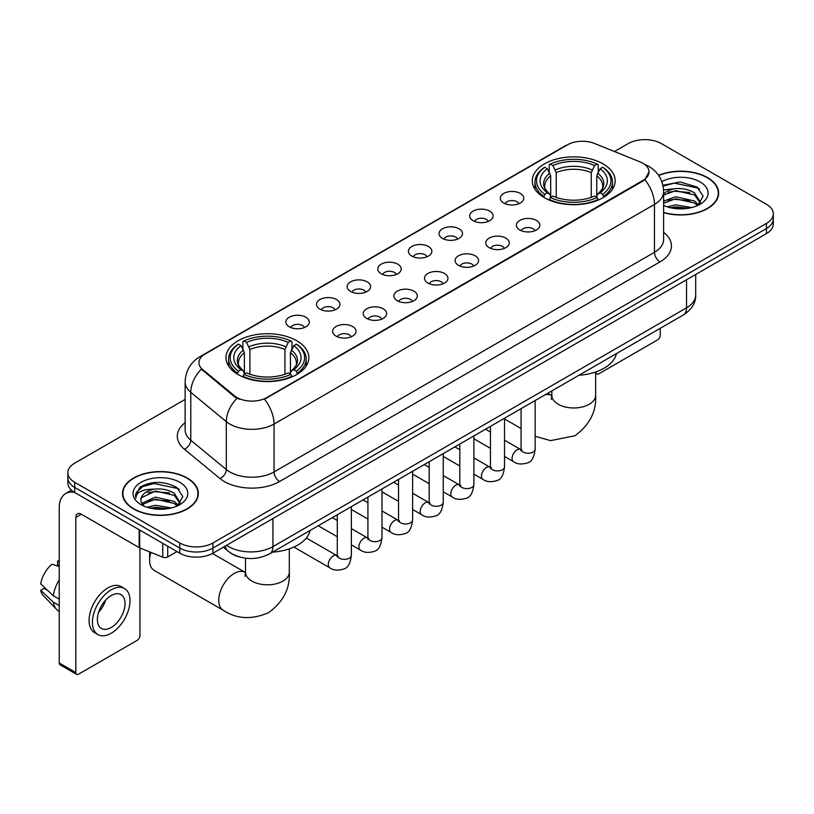 <?xml version="1.0" encoding="UTF-8"?>
<svg xmlns="http://www.w3.org/2000/svg" width="814" height="814" viewBox="0 0 814 814"><rect width="100%" height="100%" fill="white"/><g stroke="black" fill="none" stroke-linecap="round" stroke-linejoin="round"><path stroke-width="1.22" d="M296.713 340.73A41.443 23.932 0 0 0 251.546 335.541A41.443 23.932 0 0 0 225.966 357.651A41.443 23.932 0 0 0 238.105 374.562A41.443 23.932 0 0 0 283.272 379.751A41.443 23.932 0 0 0 308.852 357.651A41.443 23.932 0 0 0 296.713 340.73M603.042 163.879A41.443 23.932 0 0 0 557.875 158.689A41.443 23.932 0 0 0 532.285 180.789A41.443 23.932 0 0 0 544.424 197.71A41.443 23.932 0 0 0 589.59 202.9A41.443 23.932 0 0 0 615.181 180.789A41.443 23.932 0 0 0 603.042 163.879M503.734 203.012A11.732 6.777 180 0 1 501.404 201.099A11.732 6.777 180 0 1 505.291 192.684A11.732 6.777 180 0 1 520.319 193.437A11.732 6.777 180 0 1 522.649 201.099A11.732 6.777 180 0 1 503.734 203.012M518.894 203.714A7.041 4.06 0 0 0 517.002 201.74A7.041 4.06 0 0 0 510.073 200.702A7.041 4.06 0 0 0 505.158 203.714M473.097 220.696A11.732 6.777 180 0 1 470.777 218.783A11.732 6.777 180 0 1 474.654 210.368A11.732 6.777 180 0 1 489.692 211.121A11.732 6.777 180 0 1 492.012 218.783A11.732 6.777 180 0 1 473.097 220.696M488.258 221.398A7.041 4.06 0 0 0 486.365 219.424A7.041 4.06 0 0 0 479.436 218.386A7.041 4.06 0 0 0 474.531 221.398M442.47 238.38A11.732 6.777 180 0 1 440.14 236.467A11.732 6.777 180 0 1 444.027 228.052A11.732 6.777 180 0 1 459.055 228.805A11.732 6.777 180 0 1 461.385 236.467A11.732 6.777 180 0 1 442.47 238.38M457.631 239.082A7.041 4.06 0 0 0 455.738 237.108A7.041 4.06 0 0 0 448.809 236.08A7.041 4.06 0 0 0 443.895 239.082M411.833 256.064A11.732 6.777 180 0 1 409.503 254.151A11.732 6.777 180 0 1 413.39 245.736A11.732 6.777 180 0 1 428.418 246.489A11.732 6.777 180 0 1 430.748 254.151A11.732 6.777 180 0 1 411.833 256.064M426.994 256.766A7.041 4.06 0 0 0 425.101 254.792A7.041 4.06 0 0 0 418.172 253.765A7.041 4.06 0 0 0 413.268 256.766M381.206 273.758A11.732 6.777 180 0 1 378.876 271.835A11.732 6.777 180 0 1 382.763 263.421A11.732 6.777 180 0 1 397.792 264.174A11.732 6.777 180 0 1 400.122 271.835A11.732 6.777 180 0 1 381.206 273.758M396.357 274.46A7.041 4.06 0 0 0 394.475 272.476A7.041 4.06 0 0 0 387.535 271.449A7.041 4.06 0 0 0 382.631 274.46M350.569 291.443A11.732 6.777 180 0 1 348.239 289.519A11.732 6.777 180 0 1 352.126 281.105A11.732 6.777 180 0 1 367.155 281.858A11.732 6.777 180 0 1 369.485 289.519A11.732 6.777 180 0 1 350.569 291.443M365.73 292.145A7.041 4.06 0 0 0 363.838 290.16A7.041 4.06 0 0 0 356.908 289.133A7.041 4.06 0 0 0 351.994 292.145M319.943 309.127A11.732 6.777 180 0 1 317.613 307.214A11.732 6.777 180 0 1 321.499 298.789A11.732 6.777 180 0 1 336.528 299.552A11.732 6.777 180 0 1 338.858 307.214A11.732 6.777 180 0 1 319.943 309.127M335.093 309.829A7.041 4.06 0 0 0 333.211 307.845A7.041 4.06 0 0 0 326.272 306.817A7.041 4.06 0 0 0 321.367 309.829M289.306 326.811A11.732 6.777 180 0 1 286.976 324.898A11.732 6.777 180 0 1 290.863 316.473A11.732 6.777 180 0 1 305.891 317.236A11.732 6.777 180 0 1 308.221 324.898A11.732 6.777 180 0 1 289.306 326.811M304.467 327.513A7.041 4.06 0 0 0 302.574 325.529A7.041 4.06 0 0 0 295.645 324.501A7.041 4.06 0 0 0 290.73 327.513M519.82 229.986A11.732 6.777 180 0 1 517.49 228.073A11.732 6.777 180 0 1 521.377 219.658A11.732 6.777 180 0 1 536.406 220.411A11.732 6.777 180 0 1 538.736 228.073A11.732 6.777 180 0 1 519.82 229.986M534.981 230.688A7.041 4.06 0 0 0 533.089 228.714A7.041 4.06 0 0 0 526.159 227.676A7.041 4.06 0 0 0 521.255 230.688M489.194 247.67A11.732 6.777 180 0 1 486.864 245.757A11.732 6.777 180 0 1 490.75 237.342A11.732 6.777 180 0 1 505.779 238.095A11.732 6.777 180 0 1 508.109 245.757A11.732 6.777 180 0 1 489.194 247.67M504.344 248.372A7.041 4.06 0 0 0 502.462 246.398A7.041 4.06 0 0 0 495.523 245.37A7.041 4.06 0 0 0 490.618 248.372M458.557 265.354A11.732 6.777 180 0 1 456.227 263.441A11.732 6.777 180 0 1 460.114 255.026A11.732 6.777 180 0 1 475.142 255.779A11.732 6.777 180 0 1 477.472 263.441A11.732 6.777 180 0 1 458.557 265.354M473.717 266.056A7.041 4.06 0 0 0 471.825 264.082A7.041 4.06 0 0 0 464.896 263.054A7.041 4.06 0 0 0 459.981 266.056M427.93 283.048A11.732 6.777 180 0 1 425.6 281.125A11.732 6.777 180 0 1 429.487 272.71A11.732 6.777 180 0 1 444.515 273.463A11.732 6.777 180 0 1 446.845 281.125A11.732 6.777 180 0 1 427.93 283.048M443.081 283.75A7.041 4.06 0 0 0 441.198 281.766A7.041 4.06 0 0 0 434.259 280.738A7.041 4.06 0 0 0 429.354 283.75M397.293 300.732A11.732 6.777 180 0 1 394.963 298.809A11.732 6.777 180 0 1 398.85 290.394A11.732 6.777 180 0 1 413.878 291.147A11.732 6.777 180 0 1 416.208 298.809A11.732 6.777 180 0 1 397.293 300.732M412.454 301.434A7.041 4.06 0 0 0 410.561 299.45A7.041 4.06 0 0 0 403.632 298.423A7.041 4.06 0 0 0 398.718 301.434M366.656 318.416A11.732 6.777 180 0 1 364.336 316.504A11.732 6.777 180 0 1 368.223 308.079A11.732 6.777 180 0 1 383.252 308.842A11.732 6.777 180 0 1 385.571 316.504A11.732 6.777 180 0 1 366.656 318.416M381.817 319.119A7.041 4.06 0 0 0 379.935 317.134A7.041 4.06 0 0 0 372.995 316.107A7.041 4.06 0 0 0 368.091 319.119M336.029 336.101A11.732 6.777 180 0 1 333.699 334.188A11.732 6.777 180 0 1 337.586 325.763A11.732 6.777 180 0 1 352.615 326.526A11.732 6.777 180 0 1 354.945 334.188A11.732 6.777 180 0 1 336.029 336.101M351.19 336.803A7.041 4.06 0 0 0 349.298 334.819A7.041 4.06 0 0 0 342.368 333.791A7.041 4.06 0 0 0 337.454 336.803M640.028 161.874A21.113 12.19 180 0 1 642.846 163.238A21.113 12.19 180 0 1 649.033 171.856A21.113 12.19 180 0 1 642.846 180.474L266.86 397.547A21.113 12.19 180 0 1 234.636 395.919L202.757 369.637A21.113 12.19 180 0 1 198.931 362.647A21.113 12.19 180 0 1 205.118 354.029L567.46 144.831A21.113 12.19 180 0 1 594.505 143.468L640.028 161.874M239.357 556.929A23.464 13.543 180 0 1 229.884 552.492M663.624 212.627A37.922 21.897 0 0 0 718.65 193.081A37.922 21.897 0 0 0 707.539 177.605A37.922 21.897 0 0 0 658.546 175.325M187.23 478.001A37.922 21.897 0 0 0 145.899 473.249A37.922 21.897 0 0 0 122.497 493.477A37.922 21.897 0 0 0 133.598 508.964A37.922 21.897 0 0 0 174.929 513.715A37.922 21.897 0 0 0 198.341 493.477A37.922 21.897 0 0 0 187.23 478.001M122.883 495.451A37.922 21.897 0 0 0 122.751 496.031M649.033 171.856L644.891 179.619L642.846 181.105L264.479 399.247A27.371 15.802 60 0 1 274.043 424.043A31.278 18.061 180 0 1 229.813 424.043A31.278 18.061 180 0 1 226.302 421.632L190.781 392.348A31.278 18.061 180 0 1 185.124 381.99L185.124 429.873A31.278 18.061 0 0 0 190.781 440.232L226.302 469.525A31.278 18.061 0 0 0 229.813 471.937A31.278 18.061 0 0 0 274.043 471.937L654.456 252.299A31.278 18.061 0 0 0 663.624 239.53L663.624 191.646A31.278 18.061 180 0 1 654.456 204.416A27.371 15.802 -120 0 0 644.891 179.619M185.124 399.409L74.715 463.156A23.464 13.543 0 0 0 67.847 472.731L67.847 482.946A23.464 13.543 0 0 0 74.715 492.521L179.772 553.174L179.772 548.066A23.464 13.543 0 0 0 212.942 548.066L766.432 228.52A23.464 13.543 0 0 0 773.3 218.946A23.464 13.543 0 0 1 766.432 228.52L212.942 548.066A23.464 13.543 0 0 1 179.772 548.066L74.715 487.413L179.772 548.066L179.772 542.958A23.464 13.543 0 0 0 212.942 542.958L766.432 223.412A23.464 13.543 0 0 0 773.3 213.838A23.464 13.543 0 0 0 766.432 204.253L661.375 143.6A23.464 13.543 0 0 0 628.194 143.6L614.458 151.536M67.847 477.838A23.464 13.543 0 0 0 74.715 487.413A23.464 13.543 0 0 1 67.847 477.838M239.377 399.247L234.636 396.845L201.333 369.118A27.371 18.305 129.5 0 0 190.781 392.348L190.781 440.232A7.825 5.23 -50.5 0 1 184.381 449.206A39.103 22.568 180 0 1 185.124 422.71M67.847 472.731A23.464 13.543 0 0 0 74.715 482.305L179.772 542.958M198.087 496.031A37.922 21.897 0 0 0 197.955 495.451M718.396 195.635A37.922 21.897 0 0 0 718.263 195.055M179.772 553.174A23.464 13.543 0 0 0 212.942 553.174L766.432 233.628A23.464 13.543 0 0 0 773.3 224.054L773.3 213.838M663.624 212.373A37.536 21.673 0 0 0 718.263 193.081A37.536 21.673 0 0 0 707.264 177.757A37.536 21.673 0 0 0 658.689 175.539M667.378 206.878L675.661 204.853L691.737 207.55M670.624 207.774L675.661 206.878L688.369 208.262M663.624 201.129L675.661 196.744L694.546 201.017L698.575 204.853M663.624 203.154L675.661 198.769L694.546 203.042L697.527 205.555M663.573 189.896L674.572 188.756A19.546 11.284 0 0 0 663.624 194.007M674.572 188.756C682.081 187.973 688.736 189.357 694.546 192.908L700.274 201.913L700.132 203.408M663.624 195.055L675.661 190.659L694.546 194.933L700.213 202.93M663.624 205.016L664.458 205.789M663.624 205.423A27.371 15.802 0 0 0 700.081 204.253A27.371 15.802 0 0 0 700.081 181.909A27.371 15.802 0 0 0 661.823 181.654M697.852 205.413L703.113 196.154L697.11 187.057L680.189 182L662.911 185.287M663.095 186.162L674.277 183.109L698.351 188.176L699.521 188.99M668.223 192.338L674.277 191.219L689.753 192.521M668.223 200.448L674.277 199.318L689.753 200.631M671.143 207.885L674.277 207.428L688.074 208.303M595.746 371.957L596.123 372.181A3.907 2.259 120 0 0 596.937 373.962A3.907 2.259 120 0 0 598.89 373.768L657.498 339.937A3.907 2.259 120 0 0 660.266 335.144L660.266 328.307M133.872 508.801A37.536 21.673 0 0 0 174.786 513.502A37.536 21.673 0 0 0 197.955 493.477A37.536 21.673 0 0 0 186.955 478.154A37.536 21.673 0 0 0 146.052 473.463A37.536 21.673 0 0 0 122.883 493.477A37.536 21.673 0 0 0 133.872 508.801M147.069 507.275L155.362 505.25L171.428 507.946M150.315 508.17L155.362 507.275L168.06 508.658M141.799 503.306L155.362 497.14L174.237 501.414L178.266 505.25M142.47 504.415L155.362 499.165L174.237 503.439L177.218 505.952M177.544 505.809L182.804 496.55L176.801 487.454C163.94 480.809 151.669 480.738 139.998 487.23L135.49 495.482L135.918 498.127C136.172 492.185 142.287 489.194 154.273 489.153A19.546 11.284 0 0 0 140.873 499.867A19.546 11.284 0 0 0 141.819 503.337L144.149 506.186M154.273 489.153C161.772 488.369 168.427 489.753 174.237 493.304L179.965 502.309L179.833 503.805M140.873 500.091L141.534 497.69L155.362 491.056L174.237 495.329L179.904 503.327M179.772 482.305A27.371 15.802 0 0 0 141.066 482.305A27.371 15.802 0 0 0 141.066 504.66A27.371 15.802 0 0 0 179.772 504.649A27.371 15.802 0 0 0 179.772 482.305M135.49 495.665L136.345 492.328L142.796 486.548L153.968 483.506L178.042 488.573L179.212 489.387M147.924 492.735L153.968 491.615L169.444 492.918M147.924 500.844L153.968 499.715L169.444 501.027M150.834 508.282L153.968 507.824L167.765 508.699M543.681 197.273L544.79 194.312A37.22 21.49 0 0 1 544.79 167.277L547.354 168.752A33.628 19.414 0 0 0 547.354 192.826L549.877 194.271L550.702 197.283M550.702 196.052L550.702 175.844L547.354 168.752M549.216 171.958L549.216 164.723L550.325 164.082A37.22 21.49 0 0 1 597.14 164.082L594.586 165.568A33.628 19.414 0 0 0 552.879 165.568L556.227 172.649L556.227 197.364M591.239 197.364L591.239 172.649L594.586 165.568M578.907 375.274A43.01 24.827 0 0 0 616.432 353.612M549.216 199.42A38.787 22.395 0 0 0 598.249 199.42L597.14 197.497A37.22 21.49 0 0 1 550.325 197.497L549.216 200.081M598.249 200.081L598.249 199.42M544.79 167.277L543.681 167.918A38.787 22.395 0 0 0 534.951 182.071A38.787 22.395 0 0 0 543.681 196.225M597.14 164.082L598.249 164.723L598.249 171.958M550.325 197.497L552.879 196.021A33.628 19.414 0 0 0 594.586 196.021L597.14 197.497M547.354 192.826L544.79 194.312M552.879 165.568L550.325 164.082M549.877 173.107A30.077 17.369 0 0 0 549.877 194.271L550.02 194.363C545.746 190.232 544.006 187.423 544.8 185.948A28.928 16.707 0 0 1 550.702 175.844M603.784 196.225A38.787 22.395 0 0 0 612.515 182.071A38.787 22.395 0 0 0 603.784 167.918L602.675 167.277A37.22 21.49 0 0 1 602.675 194.312L603.784 197.273M602.675 194.312L600.111 192.826A33.628 19.414 0 0 0 600.111 168.752L602.675 167.277M600.111 168.752L596.764 175.844L596.764 196.052L597.588 194.271L600.111 192.826M596.764 175.844A28.928 16.707 0 0 1 602.665 185.948C603.449 187.434 601.709 190.242 597.445 194.363L597.588 194.271A30.077 17.369 0 0 0 597.588 173.107M596.764 197.283L596.764 196.052M150.946 552.411A21.897 12.637 120 0 0 149.634 560.368L149.634 553.978A14.072 8.13 -60 0 1 149.776 551.943M149.634 560.368A21.897 12.637 120 0 0 154.172 570.39L223.29 610.286A21.897 12.637 -60 0 1 219.933 592.745A21.897 12.637 -60 0 1 234.239 573.453A21.897 12.637 -60 0 1 245.177 572.364L245.513 572.557M237.362 374.125L238.471 371.164A37.22 21.49 0 0 1 238.471 344.129L241.025 345.614A33.628 19.414 0 0 0 241.025 369.688L243.559 371.123L244.373 374.135M244.373 372.904L244.373 352.696L241.025 345.614M242.887 348.809L242.887 341.575L243.997 340.944A37.22 21.49 0 0 1 290.822 340.944L288.258 342.419A33.628 19.414 0 0 0 246.561 342.419L249.908 349.501L249.908 374.226M284.92 374.226L284.92 349.501L288.258 342.419M272.578 552.136A43.01 24.827 0 0 0 310.103 530.463M242.887 376.272A38.787 22.395 0 0 0 291.931 376.272L290.822 374.359A37.22 21.49 0 0 1 243.997 374.359L242.887 376.933M291.931 376.933L291.931 376.272M238.471 344.129L237.362 344.77A38.787 22.395 0 0 0 228.622 358.923A38.787 22.395 0 0 0 237.362 373.077M290.822 340.944L291.931 341.575L291.931 348.809M243.997 374.359L246.561 372.873A33.628 19.414 0 0 0 288.258 372.873L290.822 374.359M241.025 369.688L238.471 371.164M246.561 342.419L243.997 340.944M243.559 349.969A30.077 17.369 0 0 0 243.559 371.123L243.701 371.215C239.428 367.083 237.688 364.275 238.482 362.8A28.928 16.707 0 0 1 244.373 352.696M297.456 373.077A38.787 22.395 0 0 0 306.196 358.923A38.787 22.395 0 0 0 297.456 344.77L296.347 344.129A37.22 21.49 0 0 1 296.347 371.164L297.456 374.125M296.347 371.164L293.793 369.688A33.628 19.414 0 0 0 293.793 345.614L296.347 344.129M293.793 345.614L290.445 352.696L290.445 372.904L291.259 371.123L293.793 369.688M290.445 352.696A28.928 16.707 0 0 1 296.347 362.8C297.13 364.285 295.39 367.094 291.117 371.215L291.259 371.123A30.077 17.369 0 0 0 291.259 349.969M290.445 374.135L290.445 372.904M167.745 546.235L167.745 556.929L177.004 551.587M74.45 492.368A31.278 18.061 -120 0 0 65.71 493.528A31.278 18.061 -120 0 0 59.229 507.844L59.229 662.993L75.824 672.578L75.824 517.429A7.825 4.518 60 0 1 77.442 513.848A7.825 4.518 60 0 1 81.349 514.234L139.163 547.608L139.163 529.731M75.824 672.578A3.907 2.259 120 0 0 76.628 674.358L60.043 664.784A3.907 2.259 -60 0 1 59.229 662.993M76.628 674.358A3.907 2.259 120 0 0 78.582 674.165L137.19 640.333A3.907 2.259 120 0 0 139.957 635.541L139.957 547.975M167.745 556.929A3.907 2.259 180 0 1 162.739 557.183L139.682 547.863A3.907 2.259 180 0 1 139.163 547.608M111.203 627.492A19.546 11.284 120 0 0 123.982 610.266A19.546 11.284 120 0 0 120.981 594.607A19.546 11.284 120 0 0 111.203 595.573A19.546 11.284 120 0 0 98.433 612.8A19.546 11.284 120 0 0 101.435 628.469A19.546 11.284 120 0 0 111.203 627.492M98.575 612.342A19.546 11.284 120 0 0 105.596 600.193M59.229 561.589L57.57 561.09L57.57 565.018L59.229 565.974M124.501 588.512L121.184 586.599A26.587 15.354 120 0 0 107.886 587.912A26.587 15.354 120 0 0 90.517 611.345A26.587 15.354 120 0 0 94.597 632.641L97.914 634.564A26.587 15.354 120 0 0 111.203 633.241A26.587 15.354 120 0 0 128.571 609.818A26.587 15.354 120 0 0 124.501 588.512A26.587 15.354 120 0 0 111.203 589.824A26.587 15.354 120 0 0 93.834 613.257A26.587 15.354 120 0 0 97.914 634.564M59.229 579.873A25.804 14.896 120 0 0 53.358 595.767L40.7 583.923A20.33 11.742 120 0 1 52.045 564.275L59.229 566.463M59.229 599.165L53.358 595.767M47.548 590.333L44.098 588.349L40.7 590.313L53.358 602.157L59.229 605.545M53.358 602.157A25.804 14.896 120 0 0 56.542 609.36A25.804 14.896 120 0 0 58.496 610.897L59.229 611.324M59.229 560.622A20.33 11.742 120 0 0 57.57 561.09M40.7 590.313A20.33 11.742 120 0 0 43.101 595.37L56.542 609.36M202.757 369.637L202.757 370.563M234.636 395.919L234.636 396.845M266.86 397.547L266.86 398.178M642.846 180.474L642.846 181.105M279.578 481.512A7.825 4.518 60 0 1 274.043 471.937L274.043 424.043L654.456 204.416L654.456 252.299A7.825 4.518 60 0 0 659.991 261.884L279.578 481.512A39.103 22.568 180 0 1 224.277 481.512A39.103 22.568 180 0 1 219.902 478.5L184.381 449.206M663.624 191.646C663.095 180.403 658.15 171.968 648.789 166.351L644.841 164.428A27.371 12.821 112 0 0 644.474 164.286M202.788 355.626A27.371 15.802 -120 0 0 199.959 356.695C190.598 362.311 185.653 370.736 185.124 381.99M199.959 356.695L565.16 145.838A27.371 15.802 60 0 1 567.236 144.963M236.966 398.3A27.371 18.305 129.5 0 0 226.302 421.632L226.302 469.525A7.825 5.23 -50.5 0 1 219.902 478.5M663.624 232.377A39.103 22.568 180 0 1 659.991 261.884M212.942 542.958L212.942 553.174M766.432 223.412L766.432 233.628M74.715 482.305L74.715 492.521M226.607 545.288A31.278 18.061 0 0 0 228.703 546.632A31.278 18.061 0 0 0 272.934 546.632L686.528 307.845A31.278 18.061 0 0 0 695.695 295.075C695.919 302.839 691.788 309.483 683.292 315.008L269.699 553.795A15.639 9.025 60 0 0 272.934 546.632L272.934 518.538M686.528 279.751L686.528 307.845A15.639 9.025 60 0 1 683.292 315.008M225.336 546.021A15.639 10.46 129.5 0 0 228.062 551.109L223.311 547.191M595.624 371.998L595.624 395.319A21.897 12.637 180 0 1 589.214 404.263A21.897 12.637 180 0 1 558.251 404.263A21.897 12.637 180 0 1 551.841 395.319L551.251 399.521M545.187 394.739A21.897 12.637 -60 0 1 551.505 395.512L551.831 395.696M535.154 400.844A21.897 12.637 -60 0 1 535.927 400.091M591.239 172.649A28.928 16.707 0 0 0 556.227 172.649M592.053 169.923A30.077 17.369 0 0 0 555.413 169.923M289.306 548.85L289.306 572.171A21.897 12.637 180 0 1 282.896 581.115A21.897 12.637 180 0 1 251.923 581.115A21.897 12.637 180 0 1 245.513 572.171L244.922 576.373M284.92 349.501A28.928 16.707 0 0 0 249.908 349.501M285.734 346.774A30.077 17.369 0 0 0 249.084 346.774M535.154 400.539L535.154 449.175A7.041 4.06 180 0 1 532.773 452.218A7.041 4.06 180 0 1 523.137 452.045A7.041 4.06 180 0 1 521.082 449.175L520.848 450.691L521.479 450.173M535.154 449.175C534.188 457.346 531.654 461.914 527.564 462.871C521.743 464.672 517.073 464.265 513.542 461.65A7.041 4.06 -60 0 1 512.464 456.013A7.041 4.06 -60 0 1 517.053 449.816A7.041 4.06 -60 0 1 517.368 449.643A7.041 4.06 -60 0 1 520.573 449.46L522.008 450.03M504.517 418.223L504.517 466.86A7.041 4.06 180 0 1 502.136 469.912A7.041 4.06 180 0 1 492.511 469.729A7.041 4.06 180 0 1 490.445 466.86L490.221 468.376L490.852 467.857M504.517 466.86C503.561 475.03 501.027 479.599 496.927 480.555C491.117 482.356 486.446 481.949 482.906 479.344A7.041 4.06 -60 0 1 481.827 473.697A7.041 4.06 -60 0 1 486.426 467.501A7.041 4.06 -60 0 1 486.741 467.328A7.041 4.06 -60 0 1 489.947 467.155L491.371 467.714M473.89 435.907L473.89 484.544A7.041 4.06 180 0 1 471.51 487.596A7.041 4.06 180 0 1 461.874 487.423A7.041 4.06 180 0 1 459.818 484.544L459.584 486.07L460.215 485.541M473.89 484.544C472.924 492.714 470.39 497.283 466.3 498.239C460.48 500.04 455.809 499.633 452.279 497.028A7.041 4.06 -60 0 1 451.2 491.381A7.041 4.06 -60 0 1 455.789 485.185A7.041 4.06 -60 0 1 456.105 485.012A7.041 4.06 -60 0 1 459.31 484.839L460.744 485.398M443.254 453.591L443.254 502.228A7.041 4.06 180 0 1 440.873 505.28A7.041 4.06 180 0 1 431.247 505.107A7.041 4.06 180 0 1 429.182 502.228L428.958 503.754L429.589 503.235M443.254 502.228C442.297 510.398 439.764 514.967 435.663 515.923C429.853 517.724 425.173 517.317 421.642 514.713A7.041 4.06 -60 0 1 420.563 509.076A7.041 4.06 -60 0 1 425.162 502.869A7.041 4.06 -60 0 1 425.478 502.696A7.041 4.06 -60 0 1 428.683 502.523L430.107 503.083M412.627 471.275L412.627 519.912A7.041 4.06 180 0 1 410.246 522.964A7.041 4.06 180 0 1 400.61 522.792A7.041 4.06 180 0 1 398.545 519.912L398.321 521.438L398.952 520.919M412.627 519.912C411.66 528.093 409.127 532.651 405.036 533.608C399.216 535.409 394.546 535.001 391.005 532.397A7.041 4.06 -60 0 1 389.926 526.76A7.041 4.06 -60 0 1 394.525 520.553A7.041 4.06 -60 0 1 394.841 520.39A7.041 4.06 -60 0 1 398.046 520.207L399.481 520.767M381.99 488.96L381.99 537.606A7.041 4.06 180 0 1 379.609 540.649A7.041 4.06 180 0 1 369.973 540.476A7.041 4.06 180 0 1 367.918 537.606L367.694 539.122L368.325 538.603M381.99 537.606C381.023 545.777 378.5 550.335 374.399 551.292C368.589 553.093 363.909 552.686 360.378 550.081A7.041 4.06 -60 0 1 359.3 544.444A7.041 4.06 -60 0 1 363.899 538.237A7.041 4.06 -60 0 1 364.204 538.074A7.041 4.06 -60 0 1 367.419 537.891L368.844 538.451M351.363 506.644L351.363 555.29A7.041 4.06 180 0 1 348.972 558.333A7.041 4.06 180 0 1 339.346 558.16A7.041 4.06 180 0 1 337.281 555.29L337.057 556.807L337.688 556.288M351.363 555.29C350.396 563.461 347.863 568.019 343.762 568.986C337.952 570.777 333.282 570.38 329.741 567.765A7.041 4.06 -60 0 1 328.663 562.128A7.041 4.06 -60 0 1 333.262 555.921A7.041 4.06 -60 0 1 333.577 555.759A7.041 4.06 -60 0 1 336.782 555.575L338.207 556.145M75.824 517.429L81.349 514.234M139.682 530.036L139.682 547.863M162.739 557.183L162.739 543.345M565.16 145.838L570.176 143.508M269.699 553.795C257.112 560.113 244.526 560.113 231.939 553.795L228.062 551.109M695.695 295.075L695.695 274.471M718.263 196.225L718.263 193.081M596.937 373.962L595.624 373.209M197.955 496.621L197.955 493.477M122.883 496.621L122.883 493.477M595.624 395.319C596.57 411.396 589.682 424.877 574.959 435.765L550.579 440.618L535.154 436.284M521.082 428.51L504.517 418.956M534.951 189.224L534.951 182.071M612.515 189.224L612.515 182.071M551.505 395.512L547.68 393.304M551.841 390.903L551.841 395.319M289.306 572.171C290.252 588.247 283.364 601.729 268.64 612.616C251.862 619.922 236.742 619.149 223.29 610.286M228.622 366.076L228.622 358.923M306.196 366.076L306.196 358.923M245.177 572.364L212.434 553.459M245.513 558.201L245.513 572.171M513.542 461.65L504.517 456.451M490.445 448.321L473.89 438.766M521.082 408.659L521.082 449.175M520.573 449.46L504.517 440.191M490.445 432.071L485.49 429.212M482.906 479.344L473.89 474.135M459.818 466.005L443.254 456.451M490.445 426.343L490.445 466.86M489.947 467.155L473.89 457.885M459.818 449.755L454.863 446.896M452.279 497.028L443.254 491.819M429.182 483.689L412.627 474.135M459.818 444.037L459.818 484.544M459.31 484.839L443.254 475.569M429.182 467.44L424.226 464.58M421.642 514.713L412.627 509.503M398.545 501.373L381.99 491.819M429.182 461.721L429.182 502.228M428.683 502.523L412.627 493.253M398.545 485.124L393.589 482.264M391.005 532.397L381.99 527.187M367.918 519.067L351.363 509.503M398.545 479.405L398.545 519.912M398.046 520.207L381.99 510.938M367.918 502.808L362.963 499.949M360.378 550.081L351.363 544.871M337.281 536.752L318.254 525.763M367.918 497.089L367.918 537.606M367.419 537.891L351.363 528.622M337.281 520.492L332.326 517.633M329.741 567.765L293.874 547.059M337.281 514.774L337.281 555.29M336.782 555.575L306.359 538.013M65.71 493.528L71.479 490.191"/></g></svg>
